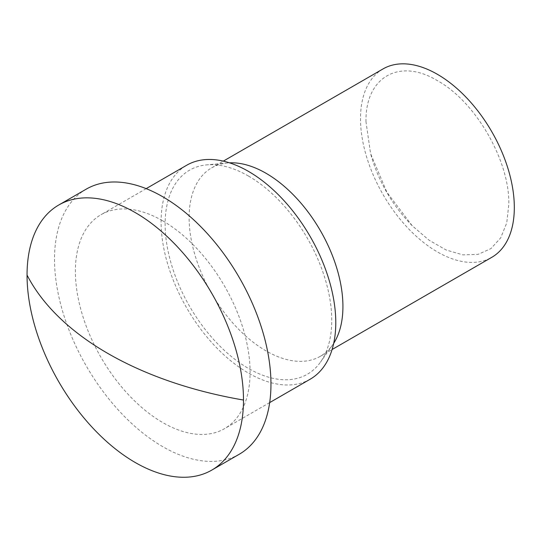 <?xml version="1.0" encoding="UTF-8"?>
<svg xmlns="http://www.w3.org/2000/svg" width="541" height="541" viewBox="0 0 541 541"><rect width="100%" height="100%" fill="white"/><g stroke="black" fill="none" stroke-linecap="round" stroke-linejoin="round"><path stroke-width="0.41" stroke-dasharray="2.71 2.03" d="M333.709 343.312A108.768 62.797 60 0 1 332.559 345.016A108.768 62.797 60 0 1 320.4 356.269A108.768 62.797 60 0 1 266.016 350.879A108.768 62.797 60 0 1 194.963 255.034A108.768 62.797 60 0 1 211.632 167.879A108.768 62.797 60 0 1 227.463 162.969A108.768 62.797 60 0 1 229.506 162.834M383.028 68.923A108.768 62.797 -120 0 0 366.358 156.079A108.768 62.797 -120 0 0 437.412 251.923A108.768 62.797 -120 0 0 491.796 257.313M248.434 176.028A117.816 68.017 60 0 1 320.617 265.861A117.816 68.017 60 0 1 320.522 362.064A117.816 68.017 60 0 1 248.434 368.414A117.816 68.017 60 0 1 167.987 250.74A117.816 68.017 60 0 1 206.676 164.877A117.816 68.017 60 0 1 248.434 176.028M310.196 379.2A123.524 71.317 60 0 1 248.434 373.08A123.524 71.317 60 0 1 167.737 264.231A123.524 71.317 60 0 1 186.672 165.248M162.74 220.843A123.524 71.317 60 0 1 243.436 329.692A123.524 71.317 60 0 1 224.501 428.675A123.524 71.317 60 0 1 162.74 422.562A123.524 71.317 60 0 1 82.043 313.706A123.524 71.317 60 0 1 100.978 214.723A123.524 71.317 60 0 1 162.74 220.843M86.215 189.154A153.049 88.366 -120 0 0 62.756 311.799A153.049 88.366 -120 0 0 162.74 446.663A153.049 88.366 -120 0 0 239.264 454.244M366 121.887C365.006 77.255 399.258 57.529 437.365 80.629C475.532 101.525 509.791 160.751 508.824 204.349L506.761 222.851L500.662 237.925L490.897 248.644L478.028 254.385L462.832 254.858L446.142 249.996L428.932 240.103L412.249 225.773L386.916 192.278L370.578 153.583L366 121.887M320.4 356.269L332.1 349.513M332.559 345.016L320.522 362.064M269.682 402.592L224.501 428.675M211.632 167.879L223.332 161.123M227.463 162.969L206.676 164.877M412.256 225.773C392.117 205.174 378.227 181.113 370.578 153.583M146.158 188.64L100.978 214.723"/><path stroke-width="0.81" d="M243.491 400.042A153.049 88.366 60 0 1 211.795 470.102A153.049 88.366 60 0 1 135.27 462.521A153.049 88.366 60 0 1 27.05 275.078A153.049 88.366 60 0 1 58.746 205.012A153.049 88.366 60 0 1 135.27 212.593A153.049 88.366 60 0 1 243.491 400.042A320.928 185.286 180 0 1 27.05 275.078M229.506 162.834A108.768 62.797 60 0 1 266.016 173.269A108.768 62.797 60 0 1 333.709 343.312M332.1 349.513L491.796 257.313A108.768 62.797 -120 0 0 508.466 170.158A108.768 62.797 -120 0 0 437.412 74.313A108.768 62.797 -120 0 0 383.028 68.923L223.332 161.123M146.158 188.64L186.672 165.248A123.524 71.317 60 0 1 248.434 171.362A123.524 71.317 60 0 1 329.131 280.218A123.524 71.317 60 0 1 310.196 379.2L269.682 402.592M211.795 470.102L239.264 454.244A153.049 88.366 -120 0 0 262.723 331.606A153.049 88.366 -120 0 0 162.74 196.735A153.049 88.366 -120 0 0 86.215 189.154L58.746 205.012"/></g></svg>
